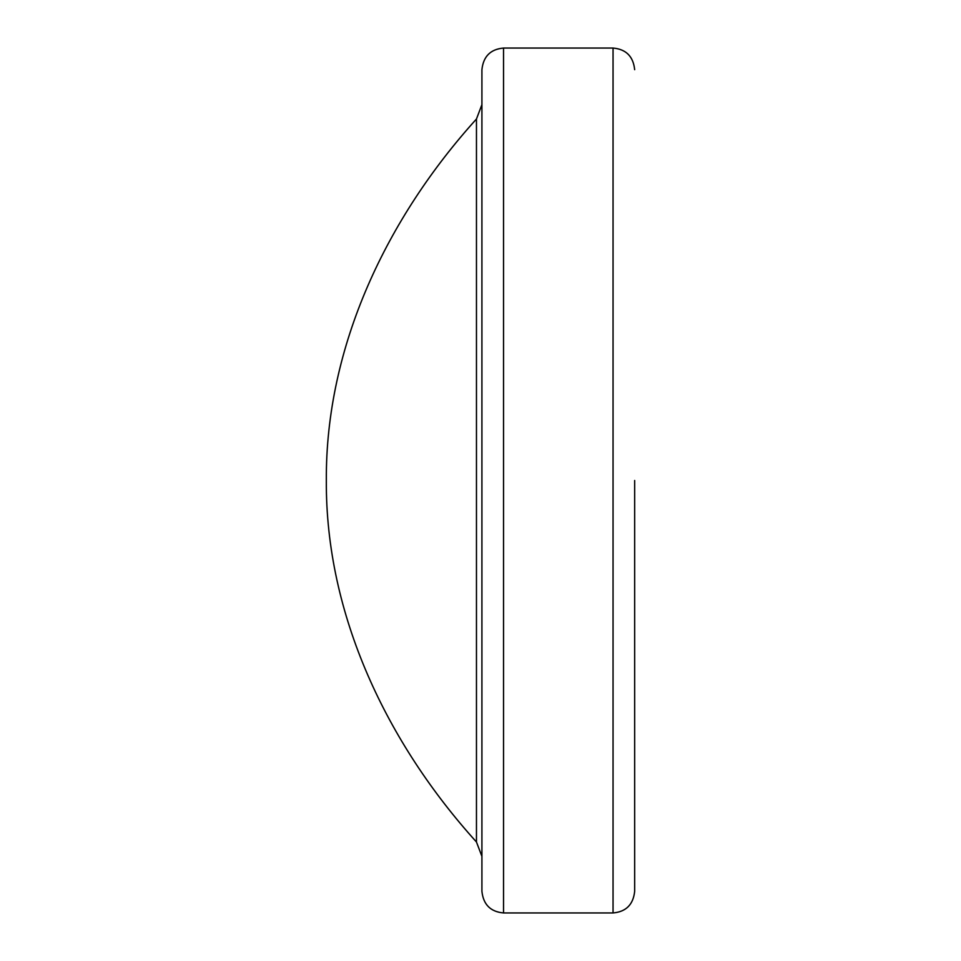 <?xml version="1.0" encoding="UTF-8"?>
<svg xmlns="http://www.w3.org/2000/svg" width="961" height="961" viewBox="0 0 961 961"><rect width="100%" height="100%" fill="white"/><g stroke="black" fill="none" stroke-linecap="round" stroke-linejoin="round"><path stroke-width="1.44" d="M476.464 118.996C387.379 217.486 325.491 345.84 326.332 480.5C325.491 615.16 387.379 743.514 476.464 842.004L476.464 118.996L481.917 104.629M634.668 480.5L634.668 891.327L634.668 480.5M481.917 891.327L481.917 69.672C483.323 56.423 490.53 49.215 503.54 48.05L503.54 912.95C490.53 911.785 483.323 904.577 481.917 891.327M503.54 912.95L613.046 912.95L613.046 48.05C626.055 49.215 633.263 56.423 634.668 69.672M613.046 912.95C626.055 911.785 633.263 904.577 634.668 891.327M503.54 48.05L613.046 48.05M476.464 842.004L481.917 856.371"/></g></svg>
